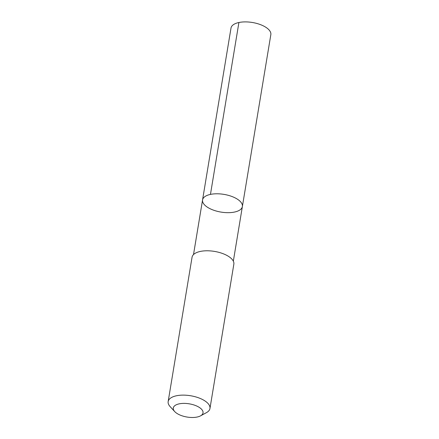 <?xml version="1.0" encoding="UTF-8"?>
<svg xmlns="http://www.w3.org/2000/svg" width="439" height="439" viewBox="0 0 439 439"><rect width="100%" height="100%" fill="white"/><g stroke="black" fill="none" stroke-linecap="round" stroke-linejoin="round"><path stroke-width="0.66" d="M204.256 204.547A20.183 8.972 9.4 0 1 202.555 199.937A20.183 8.972 9.4 0 1 223.934 194.378A20.183 8.972 9.4 0 1 242.377 206.528A20.183 8.972 9.4 0 1 225.931 212.624A20.183 8.972 9.4 0 1 204.256 204.547M270.841 34.643A20.189 8.978 -170.6 0 0 269.134 30.028A20.189 8.978 -170.6 0 0 247.459 21.95A20.189 8.978 -170.6 0 0 231.007 28.047L202.555 199.937A20.183 8.972 9.4 0 1 223.934 194.378A20.183 8.972 9.4 0 1 242.377 206.528L270.841 34.643M200.524 415.859L206.434 412.655A21.182 9.417 -170.6 0 0 209.957 408.495L233.85 264.157A21.182 9.417 -170.6 0 0 232.066 259.317A21.182 9.417 -170.6 0 0 209.315 250.839A21.182 9.417 -170.6 0 0 192.057 257.238L168.159 401.575A21.182 9.417 -170.6 0 0 170.156 406.646L174.717 411.584A15.069 6.7 -170.6 0 0 187.069 417.05A15.069 6.7 -170.6 0 0 200.524 415.859A15.069 6.7 -170.6 0 0 201.759 409.461A15.069 6.7 -170.6 0 0 181.894 403.468A15.069 6.7 -170.6 0 0 174.717 411.584M209.957 408.495A21.182 9.417 -170.6 0 0 208.168 403.66A21.182 9.417 -170.6 0 0 185.423 395.182A21.182 9.417 -170.6 0 0 168.159 401.575M210.457 194.4L238.909 22.51M233.334 261.172L242.377 206.528M193.511 254.582L202.555 199.937"/></g></svg>
